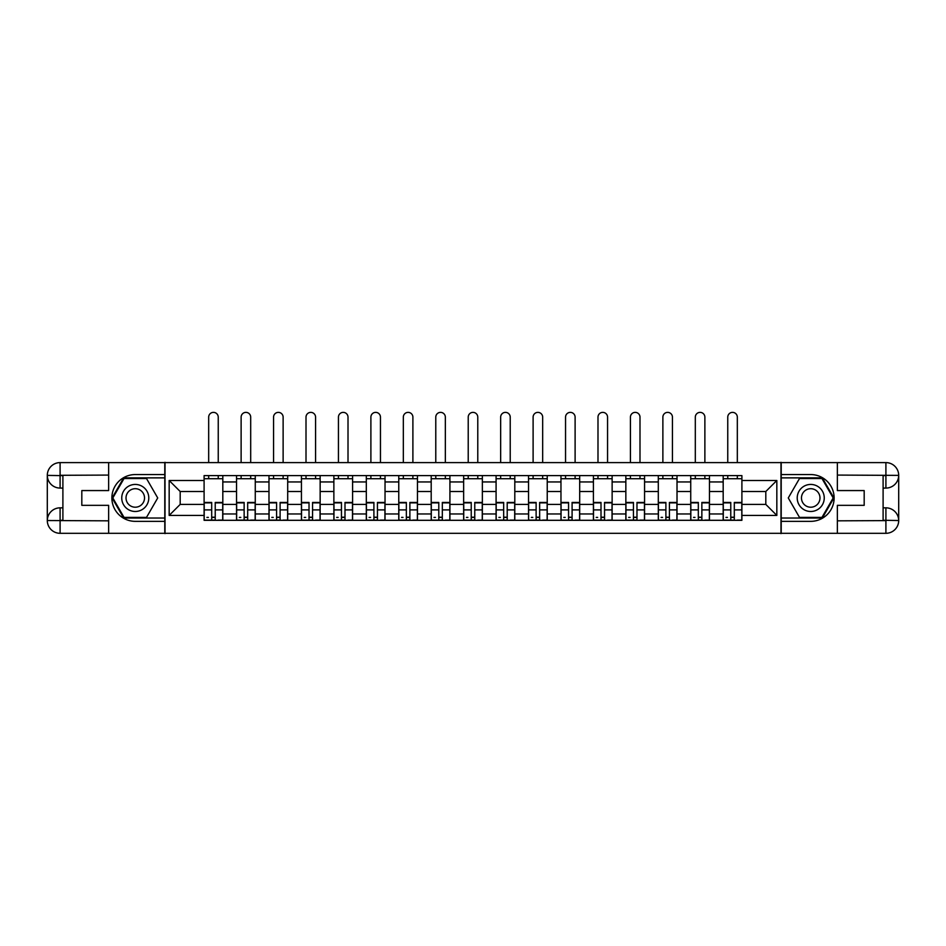 <?xml version="1.0" encoding="UTF-8"?>
<svg xmlns="http://www.w3.org/2000/svg" width="946" height="946" viewBox="0 0 946 946"><rect width="100%" height="100%" fill="white"/><g stroke="black" fill="none" stroke-linecap="round" stroke-linejoin="round"><path stroke-width="1.42" d="M103.031 533.308L842.969 533.308M842.969 462.606L103.031 462.606M236.547 520.312L236.547 481.94L222.818 481.94L222.818 520.312M222.818 481.94L222.818 475.602M236.547 481.94L236.547 475.602M255.266 475.602L255.266 520.312M268.983 520.312L268.983 475.602M287.702 475.602L287.702 520.312M301.431 520.312L301.431 475.602M320.15 475.602L320.15 520.312M333.867 520.312L333.867 475.602M352.586 475.602L352.586 520.312M366.315 520.312L366.315 475.602M385.034 475.602L385.034 520.312M398.763 520.312L398.763 475.602M417.47 475.602L417.47 520.312M431.199 520.312L431.199 475.602M449.918 475.602L449.918 520.312M463.646 520.312L463.646 475.602M482.354 475.602L482.354 520.312M496.082 520.312L496.082 475.602M514.801 475.602L514.801 520.312M528.53 520.312L528.53 475.602M547.237 475.602L547.237 520.312M560.966 520.312L560.966 475.602M579.685 475.602L579.685 520.312M593.414 520.312L593.414 475.602M612.133 475.602L612.133 520.312M625.85 520.312L625.85 475.602M644.569 475.602L644.569 520.312M658.298 520.312L658.298 475.602M677.017 475.602L677.017 520.312M690.734 520.312L690.734 475.602M709.453 475.602L709.453 520.312M723.182 520.312L723.182 475.602M723.182 504.407L709.453 504.407M690.734 504.407L677.017 504.407M658.298 504.407L644.569 504.407M625.85 504.407L612.133 504.407M593.414 504.407L579.685 504.407M560.966 504.407L547.237 504.407M528.53 504.407L514.801 504.407M496.082 504.407L482.354 504.407M463.646 504.407L449.918 504.407M431.199 504.407L417.47 504.407M398.763 504.407L385.034 504.407M366.315 504.407L352.586 504.407M333.867 504.407L320.15 504.407M301.431 504.407L287.702 504.407M268.983 504.407L255.266 504.407M236.547 504.407L222.818 504.407M723.182 491.506L709.453 491.506M690.734 491.506L677.017 491.506M658.298 491.506L644.569 491.506M625.85 491.506L612.133 491.506M593.414 491.506L579.685 491.506M560.966 491.506L547.237 491.506M528.53 491.506L514.801 491.506M496.082 491.506L482.354 491.506M463.646 491.506L449.918 491.506M431.199 491.506L417.47 491.506M398.763 491.506L385.034 491.506M366.315 491.506L352.586 491.506M333.867 491.506L320.15 491.506M301.431 491.506L287.702 491.506M268.983 491.506L255.266 491.506M236.547 491.506L222.818 491.506M180.189 504.407L204.1 504.407L204.1 491.506L180.189 491.506L180.189 504.407L169.168 515.428L169.168 480.485L204.1 480.485L204.1 491.506M741.901 491.506L741.901 504.407L765.811 504.407L765.811 491.506L741.901 491.506L741.901 475.602L204.1 475.602L204.1 480.485M741.901 480.485L776.832 480.485L776.832 515.428L741.901 515.428L741.901 504.407M204.1 504.407L204.1 520.312L741.901 520.312L741.901 515.428M204.1 515.428L169.168 515.428M780.994 533.627L780.994 462.287M165.006 533.627L165.006 462.287M215.227 517.19L211.691 517.19M204.1 478.723L222.818 478.723M247.675 517.19L244.139 517.19M236.547 478.723L255.266 478.723M280.111 517.19L276.575 517.19M268.983 478.723L287.702 478.723M312.558 517.19L309.023 517.19M301.431 478.723L320.15 478.723M344.994 517.19L341.459 517.19M333.867 478.723L352.586 478.723M377.442 517.19L373.906 517.19M366.315 478.723L385.034 478.723M409.878 517.19L406.342 517.19M398.763 478.723L417.47 478.723M442.326 517.19L438.79 517.19M431.199 478.723L449.918 478.723M474.762 517.19L471.238 517.19M463.646 478.723L482.354 478.723M507.21 517.19L503.674 517.19M496.082 478.723L514.801 478.723M539.658 517.19L536.122 517.19M528.53 478.723L547.237 478.723M572.094 517.19L568.558 517.19M560.966 478.723L579.685 478.723M604.541 517.19L601.006 517.19M593.414 478.723L612.133 478.723M636.977 517.19L633.442 517.19M625.85 478.723L644.569 478.723M669.425 517.19L665.889 517.19M658.298 478.723L677.017 478.723M701.861 517.19L698.325 517.19M690.734 478.723L709.453 478.723M734.309 517.19L730.773 517.19M723.182 478.723L741.901 478.723M169.168 480.485L180.189 491.506M765.811 504.407L776.832 515.428M765.811 491.506L776.832 480.485M218.242 462.287L218.242 417.162A4.777 4.777 0 0 0 213.465 412.373A4.777 4.777 0 0 0 208.676 417.162L208.676 462.287M211.691 502.432L211.691 520.099L204.206 520.099L204.206 502.432L211.691 502.432M215.227 517.403L211.691 517.403M208.368 517.403L206.914 517.403M218.561 520.099L222.712 520.099L222.712 502.432L215.227 502.432L215.227 520.099L208.676 520.099M222.712 520.099L218.242 520.099M218.242 475.602L218.242 478.723M208.676 475.602L208.676 478.723M62.897 488.077L60.095 488.077A12.795 12.795 0 0 1 47.3 475.389A12.795 12.795 0 0 1 60.095 462.606L164.793 462.606L164.793 474.561L135.266 474.561A23.402 23.402 0 0 0 111.876 497.951A23.402 23.402 0 0 0 135.266 521.352L164.793 521.352L164.793 533.308L60.095 533.308A12.795 12.795 0 0 1 47.3 520.525A12.795 12.795 0 0 1 60.095 507.836L62.897 507.836M164.793 521.352L164.793 474.561M108.648 462.606L108.648 490.572L81.817 490.572L81.817 505.341L108.648 505.341L108.648 533.308M60.095 488.077A12.795 12.795 0 0 1 47.3 475.389L60.095 475.602L60.095 488.077A12.795 12.795 0 0 1 47.3 475.389L47.3 520.525L108.648 520.832M60.095 520.832L60.095 533.308A12.795 12.795 0 0 1 47.3 520.525A12.795 12.795 0 0 1 60.095 507.836L60.095 520.312L62.897 520.312L62.897 475.602L60.095 475.602M164.793 477.884L123.678 477.884L112.101 497.951L123.678 518.03L164.793 518.03M883.103 507.836L885.905 507.836A12.795 12.795 0 0 1 898.7 520.525A12.795 12.795 0 0 1 885.905 533.308L781.207 533.308L781.207 521.352L810.734 521.352A23.402 23.402 0 0 0 834.124 497.951A23.402 23.402 0 0 0 810.734 474.561L781.207 474.561L781.207 462.606L885.905 462.606A12.795 12.795 0 0 1 898.7 475.389A12.795 12.795 0 0 1 885.905 488.077L883.103 488.077M781.207 474.561L781.207 521.352M837.352 533.308L837.352 505.341L864.183 505.341L864.183 490.572L837.352 490.572L837.352 462.606M885.905 507.836A12.795 12.795 0 0 1 898.7 520.525L885.905 520.312L885.905 507.836A12.795 12.795 0 0 1 898.7 520.525L898.7 475.389L837.352 475.081M885.905 475.081L885.905 462.606A12.795 12.795 0 0 1 898.7 475.389A12.795 12.795 0 0 1 885.905 488.077L885.905 475.602L883.103 475.602L883.103 520.312L885.905 520.312M781.207 518.03L822.322 518.03L833.899 497.951L822.322 477.884L781.207 477.884M121.75 497.951A13.516 13.516 0 0 0 135.266 511.479A13.516 13.516 0 0 0 148.782 497.951A13.516 13.516 0 0 0 135.266 484.435A13.516 13.516 0 0 0 121.75 497.951M126.019 497.951A9.259 9.259 0 0 0 135.266 507.21A9.259 9.259 0 0 0 144.525 497.951A9.259 9.259 0 0 0 135.266 488.704A9.259 9.259 0 0 0 126.019 497.951M146.5 478.51L157.722 497.951L146.5 517.403L124.044 517.403L112.811 497.951L124.044 478.51L146.5 478.51M797.218 497.951A13.516 13.516 0 0 0 810.734 511.479A13.516 13.516 0 0 0 824.25 497.951A13.516 13.516 0 0 0 810.734 484.435A13.516 13.516 0 0 0 797.218 497.951M801.475 497.951A9.259 9.259 0 0 0 810.734 507.21A9.259 9.259 0 0 0 819.981 497.951A9.259 9.259 0 0 0 810.734 488.704A9.259 9.259 0 0 0 801.475 497.951M821.956 478.51L833.19 497.951L821.956 517.403L799.5 517.403L788.278 497.951L799.5 478.51L821.956 478.51M250.69 462.287L250.69 417.162A4.777 4.777 0 0 0 245.901 412.373A4.777 4.777 0 0 0 241.124 417.162L241.124 462.287M244.139 502.432L244.139 520.099L236.654 520.099L236.654 502.432L244.139 502.432M247.675 517.403L244.139 517.403M240.804 517.403L239.35 517.403M250.997 520.099L255.16 520.099L255.16 502.432L247.675 502.432L247.675 520.099L241.124 520.099M255.16 520.099L250.69 520.099M250.69 475.602L250.69 478.723M241.124 475.602L241.124 478.723M283.126 462.287L283.126 417.162A4.777 4.777 0 0 0 278.349 412.373A4.777 4.777 0 0 0 273.56 417.162L273.56 462.287M276.575 502.432L276.575 520.099L269.09 520.099L269.09 502.432L276.575 502.432M280.111 517.403L276.575 517.403M273.252 517.403L271.798 517.403M283.445 520.099L287.596 520.099L287.596 502.432L280.111 502.432L280.111 520.099L273.56 520.099M287.596 520.099L283.126 520.099M283.126 475.602L283.126 478.723M273.56 475.602L273.56 478.723M315.574 462.287L315.574 417.162A4.777 4.777 0 0 0 310.785 412.373A4.777 4.777 0 0 0 306.007 417.162L306.007 462.287M309.023 502.432L309.023 520.099L301.538 520.099L301.538 502.432L309.023 502.432M312.558 517.403L309.023 517.403M305.688 517.403L304.234 517.403M315.881 520.099L320.044 520.099L320.044 502.432L312.558 502.432L312.558 520.099L306.007 520.099M320.044 520.099L315.574 520.099M315.574 475.602L315.574 478.723M306.007 475.602L306.007 478.723M348.01 462.287L348.01 417.162A4.777 4.777 0 0 0 343.232 412.373A4.777 4.777 0 0 0 338.443 417.162L338.443 462.287M341.459 502.432L341.459 520.099L333.973 520.099L333.973 502.432L341.459 502.432M344.994 517.403L341.459 517.403M338.136 517.403L336.681 517.403M348.329 520.099L352.491 520.099L352.491 502.432L344.994 502.432L344.994 520.099L338.443 520.099M352.491 520.099L348.01 520.099M348.01 475.602L348.01 478.723M338.443 475.602L338.443 478.723M380.458 462.287L380.458 417.162A4.777 4.777 0 0 0 375.668 412.373A4.777 4.777 0 0 0 370.891 417.162L370.891 462.287M373.906 502.432L373.906 520.099L366.421 520.099L366.421 502.432L373.906 502.432M377.442 517.403L373.906 517.403M370.584 517.403L369.117 517.403M380.765 520.099L384.927 520.099L384.927 502.432L377.442 502.432L377.442 520.099L370.891 520.099M384.927 520.099L380.458 520.099M380.458 475.602L380.458 478.723M370.891 475.602L370.891 478.723M412.894 462.287L412.894 417.162A4.777 4.777 0 0 0 408.116 412.373A4.777 4.777 0 0 0 403.327 417.162L403.327 462.287M406.342 502.432L406.342 520.099L398.857 520.099L398.857 502.432L406.342 502.432M409.878 517.403L406.342 517.403M403.02 517.403L401.565 517.403M413.213 520.099L417.375 520.099L417.375 502.432L409.878 502.432L409.878 520.099L403.327 520.099M417.375 520.099L412.894 520.099M412.894 475.602L412.894 478.723M403.327 475.602L403.327 478.723M445.341 462.287L445.341 417.162A4.777 4.777 0 0 0 440.552 412.373A4.777 4.777 0 0 0 435.775 417.162L435.775 462.287M438.79 502.432L438.79 520.099L431.305 520.099L431.305 502.432L438.79 502.432M442.326 517.403L438.79 517.403M435.467 517.403L434.001 517.403M445.649 520.099L449.811 520.099L449.811 502.432L442.326 502.432L442.326 520.099L435.775 520.099M449.811 520.099L445.341 520.099M445.341 475.602L445.341 478.723M435.775 475.602L435.775 478.723M477.777 462.287L477.777 417.162A4.777 4.777 0 0 0 473 412.373A4.777 4.777 0 0 0 468.223 417.162L468.223 462.287M471.238 502.432L471.238 520.099L463.741 520.099L463.741 502.432L471.238 502.432M474.762 517.403L471.238 517.403M467.903 517.403L466.449 517.403M478.097 520.099L482.259 520.099L482.259 502.432L474.762 502.432L474.762 520.099L468.223 520.099M482.259 520.099L477.777 520.099M477.777 475.602L477.777 478.723M468.223 475.602L468.223 478.723M510.225 462.287L510.225 417.162A4.777 4.777 0 0 0 505.448 412.373A4.777 4.777 0 0 0 500.659 417.162L500.659 462.287M503.674 502.432L503.674 520.099L496.189 520.099L496.189 502.432L503.674 502.432M507.21 517.403L503.674 517.403M500.351 517.403L498.897 517.403M510.533 520.099L514.695 520.099L514.695 502.432L507.21 502.432L507.21 520.099L500.659 520.099M514.695 520.099L510.225 520.099M510.225 475.602L510.225 478.723M500.659 475.602L500.659 478.723M542.673 462.287L542.673 417.162A4.777 4.777 0 0 0 537.884 412.373A4.777 4.777 0 0 0 533.106 417.162L533.106 462.287M536.122 502.432L536.122 520.099L528.625 520.099L528.625 502.432L536.122 502.432M539.658 517.403L536.122 517.403M532.787 517.403L531.333 517.403M542.98 520.099L547.143 520.099L547.143 502.432L539.658 502.432L539.658 520.099L533.106 520.099M547.143 520.099L542.673 520.099M542.673 475.602L542.673 478.723M533.106 475.602L533.106 478.723M575.109 462.287L575.109 417.162A4.777 4.777 0 0 0 570.332 412.373A4.777 4.777 0 0 0 565.542 417.162L565.542 462.287M568.558 502.432L568.558 520.099L561.073 520.099L561.073 502.432L568.558 502.432M572.094 517.403L568.558 517.403M565.235 517.403L563.781 517.403M575.416 520.099L579.579 520.099L579.579 502.432L572.094 502.432L572.094 520.099L565.542 520.099M579.579 520.099L575.109 520.099M575.109 475.602L575.109 478.723M565.542 475.602L565.542 478.723M607.557 462.287L607.557 417.162A4.777 4.777 0 0 0 602.768 412.373A4.777 4.777 0 0 0 597.99 417.162L597.99 462.287M601.006 502.432L601.006 520.099L593.509 520.099L593.509 502.432L601.006 502.432M604.541 517.403L601.006 517.403M597.671 517.403L596.216 517.403M607.864 520.099L612.027 520.099L612.027 502.432L604.541 502.432L604.541 520.099L597.99 520.099M612.027 520.099L607.557 520.099M607.557 475.602L607.557 478.723M597.99 475.602L597.99 478.723M639.993 462.287L639.993 417.162A4.777 4.777 0 0 0 635.215 412.373A4.777 4.777 0 0 0 630.426 417.162L630.426 462.287M633.442 502.432L633.442 520.099L625.956 520.099L625.956 502.432L633.442 502.432M636.977 517.403L633.442 517.403M630.119 517.403L628.664 517.403M640.312 520.099L644.463 520.099L644.463 502.432L636.977 502.432L636.977 520.099L630.426 520.099M644.463 520.099L639.993 520.099M639.993 475.602L639.993 478.723M630.426 475.602L630.426 478.723M672.44 462.287L672.44 417.162A4.777 4.777 0 0 0 667.651 412.373A4.777 4.777 0 0 0 662.874 417.162L662.874 462.287M665.889 502.432L665.889 520.099L658.404 520.099L658.404 502.432L665.889 502.432M669.425 517.403L665.889 517.403M662.555 517.403L661.1 517.403M672.748 520.099L676.91 520.099L676.91 502.432L669.425 502.432L669.425 520.099L662.874 520.099M676.91 520.099L672.44 520.099M672.44 475.602L672.44 478.723M662.874 475.602L662.874 478.723M704.876 462.287L704.876 417.162A4.777 4.777 0 0 0 700.099 412.373A4.777 4.777 0 0 0 695.31 417.162L695.31 462.287M698.325 502.432L698.325 520.099L690.84 520.099L690.84 502.432L698.325 502.432M701.861 517.403L698.325 517.403M695.003 517.403L693.548 517.403M705.196 520.099L709.346 520.099L709.346 502.432L701.861 502.432L701.861 520.099L695.31 520.099M709.346 520.099L704.876 520.099M704.876 475.602L704.876 478.723M695.31 475.602L695.31 478.723M737.324 462.287L737.324 417.162A4.777 4.777 0 0 0 732.535 412.373A4.777 4.777 0 0 0 727.758 417.162L727.758 462.287M730.773 502.432L730.773 520.099L723.288 520.099L723.288 502.432L730.773 502.432M734.309 517.403L730.773 517.403M727.439 517.403L725.984 517.403M737.632 520.099L741.794 520.099L741.794 502.432L734.309 502.432L734.309 520.099L727.758 520.099M741.794 520.099L737.324 520.099M737.324 475.602L737.324 478.723M727.758 475.602L727.758 478.723M690.734 481.94L677.017 481.94M658.298 481.94L644.569 481.94M625.85 481.94L612.133 481.94M593.414 481.94L579.685 481.94M560.966 481.94L547.237 481.94M528.53 481.94L514.801 481.94M496.082 481.94L482.354 481.94M463.646 481.94L449.918 481.94M431.199 481.94L417.47 481.94M398.763 481.94L385.034 481.94M366.315 481.94L352.586 481.94M333.867 481.94L320.15 481.94M301.431 481.94L287.702 481.94M268.983 481.94L255.266 481.94M723.182 481.94L709.453 481.94M690.734 513.974L677.017 513.974M658.298 513.974L644.569 513.974M625.85 513.974L612.133 513.974M593.414 513.974L579.685 513.974M560.966 513.974L547.237 513.974M528.53 513.974L514.801 513.974M496.082 513.974L482.354 513.974M463.646 513.974L449.918 513.974M431.199 513.974L417.47 513.974M398.763 513.974L385.034 513.974M366.315 513.974L352.586 513.974M333.867 513.974L320.15 513.974M301.431 513.974L287.702 513.974M268.983 513.974L255.266 513.974M236.547 513.974L222.818 513.974M723.182 513.974L709.453 513.974M211.691 502.87L204.206 502.87M211.691 509.894L204.206 509.894M222.712 502.87L215.227 502.87M222.712 509.894L215.227 509.894M108.648 475.081L59.787 475.306M47.3 520.525A12.795 12.795 0 0 1 60.095 507.836M47.3 475.389A12.795 12.795 0 0 1 60.095 462.606L60.095 475.081M837.352 520.832L886.213 520.607M898.7 475.389A12.795 12.795 0 0 1 885.905 488.077M898.7 520.525A12.795 12.795 0 0 1 885.905 533.308L885.905 520.832M244.139 502.87L236.654 502.87M244.139 509.894L236.654 509.894M255.16 502.87L247.675 502.87M255.16 509.894L247.675 509.894M276.575 502.87L269.09 502.87M276.575 509.894L269.09 509.894M287.596 502.87L280.111 502.87M287.596 509.894L280.111 509.894M309.023 502.87L301.538 502.87M309.023 509.894L301.538 509.894M320.044 502.87L312.558 502.87M320.044 509.894L312.558 509.894M341.459 502.87L333.973 502.87M341.459 509.894L333.973 509.894M352.491 502.87L344.994 502.87M352.491 509.894L344.994 509.894M373.906 502.87L366.421 502.87M373.906 509.894L366.421 509.894M384.927 502.87L377.442 502.87M384.927 509.894L377.442 509.894M406.342 502.87L398.857 502.87M406.342 509.894L398.857 509.894M417.375 502.87L409.878 502.87M417.375 509.894L409.878 509.894M438.79 502.87L431.305 502.87M438.79 509.894L431.305 509.894M449.811 502.87L442.326 502.87M449.811 509.894L442.326 509.894M471.238 502.87L463.741 502.87M471.238 509.894L463.741 509.894M482.259 502.87L474.762 502.87M482.259 509.894L474.762 509.894M503.674 502.87L496.189 502.87M503.674 509.894L496.189 509.894M514.695 502.87L507.21 502.87M514.695 509.894L507.21 509.894M536.122 502.87L528.625 502.87M536.122 509.894L528.625 509.894M547.143 502.87L539.658 502.87M547.143 509.894L539.658 509.894M568.558 502.87L561.073 502.87M568.558 509.894L561.073 509.894M579.579 502.87L572.094 502.87M579.579 509.894L572.094 509.894M601.006 502.87L593.509 502.87M601.006 509.894L593.509 509.894M612.027 502.87L604.541 502.87M612.027 509.894L604.541 509.894M633.442 502.87L625.956 502.87M633.442 509.894L625.956 509.894M644.463 502.87L636.977 502.87M644.463 509.894L636.977 509.894M665.889 502.87L658.404 502.87M665.889 509.894L658.404 509.894M676.91 502.87L669.425 502.87M676.91 509.894L669.425 509.894M698.325 502.87L690.84 502.87M698.325 509.894L690.84 509.894M709.346 502.87L701.861 502.87M709.346 509.894L701.861 509.894M730.773 502.87L723.288 502.87M730.773 509.894L723.288 509.894M741.794 502.87L734.309 502.87M741.794 509.894L734.309 509.894"/></g></svg>
